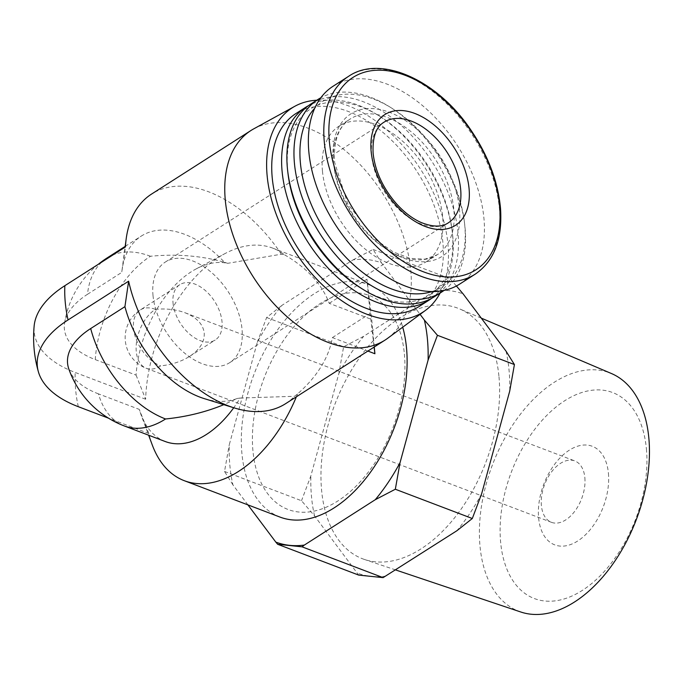 <?xml version="1.0" encoding="UTF-8"?>
<svg xmlns="http://www.w3.org/2000/svg" width="683" height="683" viewBox="0 0 683 683"><rect width="100%" height="100%" fill="white"/><g stroke="black" fill="none" stroke-linecap="round" stroke-linejoin="round"><path stroke-width="0.51" stroke-dasharray="3.42 2.56" d="M584.853 477.724A32.844 19.807 110.8 0 1 574.83 511.174A32.844 19.807 110.8 0 1 551.454 522.324A32.844 19.807 110.8 0 1 544.607 484.589A32.844 19.807 110.8 0 1 574.796 460.923A32.844 19.807 110.8 0 1 584.853 477.724M204.226 333.022C204.729 341.79 199.854 349.576 189.618 356.381C181.405 361.529 171.74 364.696 160.633 365.883A32.844 19.807 110.8 0 1 146.341 368.316A32.844 19.807 110.8 0 1 136.276 351.514A32.844 19.807 110.8 0 1 155.391 309.348C166.293 308.34 176.205 309.493 185.119 312.788C196.704 317.441 203.073 324.186 204.226 333.022M204.2 398.599A94.544 58.525 57.4 0 0 237.155 398.479L223.802 404.669M124.408 425.996A94.544 57.03 110.8 0 1 98.437 393.86L139.247 409.373A94.544 57.03 110.8 0 0 140.911 414.419L148.638 435.199M237.155 398.479L240.16 398.044A94.544 57.03 110.8 0 1 233.74 407.751M165.218 441.508A94.544 57.03 110.8 0 1 140.911 414.419M101.793 262.067A94.544 58.525 57.4 0 0 87.509 294.288A92.427 46.495 174.7 0 0 64.578 323.153A92.427 46.495 174.7 0 0 95.261 359.599A94.544 57.03 110.8 0 1 150.465 256.253C176.846 253.752 201.528 255.758 224.519 262.289A94.544 58.525 57.4 0 0 141.313 236.062A94.544 58.525 57.4 0 0 122.026 270.101A94.544 58.525 57.4 0 0 121.753 272.389L125.45 246.939M95.261 359.599L136.071 375.112A94.544 57.03 110.8 0 1 196.252 268.854A94.544 57.03 110.8 0 1 227.661 263.331L224.519 262.289M136.071 375.112L145.65 399.248A124.408 75.045 110.8 0 1 225.117 253.521A124.408 75.045 110.8 0 1 272.705 248.125A124.408 75.045 110.8 0 1 284.598 254.819L281.379 254.196L227.661 263.331M280.004 517.082A124.408 75.045 110.8 0 1 254.067 374.13A124.408 75.045 110.8 0 1 368.419 284.512A124.408 75.045 110.8 0 1 402.705 327.191M374.258 346.981L371.723 319.482L366.942 279.202L370.126 313.463L374.113 347.075M240.16 398.044L294.561 396.294L297.515 393.98C317.168 376.623 328.805 357.824 332.408 337.581L367.872 351.071M297.515 393.98A124.408 75.045 110.8 0 1 296.371 396.797M152.3 445.051A124.408 75.045 110.8 0 1 148.834 433.509L108.546 418.192M145.65 399.248L75.164 372.448A122.803 61.769 174.7 0 1 34.15 325.979M284.598 254.819C307.094 267.992 321.966 284.162 329.223 303.329L371.723 319.482M148.834 433.509L139.247 409.373M332.408 337.581L370.126 313.463M329.223 303.329L366.942 279.202M247.92 504.891L232.946 484.904A149.287 90.054 110.8 0 1 229.232 444.881L257.286 342.32A149.287 90.054 110.8 0 1 282.079 305.267L353 259.907A149.287 90.054 110.8 0 1 381.507 262.87L420.096 314.359M404.396 354.059A114.454 69.043 110.8 0 1 298.71 512.011A114.454 69.043 110.8 0 1 282.882 341.406A114.454 69.043 110.8 0 1 404.396 354.059M353 259.907L373.089 249.423L381.507 262.87M232.946 484.904L224.528 471.458L229.232 444.881M257.286 342.32L266.626 317.51L282.079 305.267M98.437 393.86A92.427 46.495 -5.3 0 1 68.829 369.016M87.509 294.288L121.753 272.389M387.679 338.273A124.408 77 57.4 0 0 411.175 287.21A124.408 77 57.4 0 0 357.098 161.478A124.408 77 57.4 0 0 253.743 128.848M281.379 254.196A124.408 77 57.4 0 0 151.566 194.066M285.622 403.67A124.408 77 57.4 0 0 294.561 396.294M224.528 471.458L301.51 500.724L314.564 515.93L358.695 575.095M456.398 285.998L450.071 278.69L434.619 290.932L363.697 336.292L343.609 346.776L338.905 373.345L310.85 475.914L301.51 500.724M373.089 249.423L450.071 278.69M266.626 317.51L343.609 346.776M608.416 473.251A52.745 31.819 110.8 0 1 559.71 546.05A52.745 31.819 110.8 0 1 552.419 467.42A52.745 31.819 110.8 0 1 608.416 473.251M646.417 448.953A110.176 66.456 110.8 0 1 544.684 600.997A110.176 66.456 110.8 0 1 529.445 436.77A110.176 66.456 110.8 0 1 646.417 448.953M520.796 612.002A127.593 76.966 110.8 0 1 492.477 464.764A127.593 76.966 110.8 0 1 611.447 373.533M498.983 376.794A134.047 80.859 110.8 0 1 458.95 512.113A134.047 80.859 110.8 0 1 364.449 559.462A134.047 80.859 110.8 0 1 334.696 404.788A134.047 80.859 110.8 0 1 459.685 308.929A134.047 80.859 110.8 0 1 498.983 376.794M314.564 515.93A149.287 90.054 110.8 0 1 310.85 475.914M338.905 373.345A149.287 90.054 110.8 0 1 363.697 336.292M434.619 290.932A149.287 90.054 110.8 0 1 463.125 293.903M506.001 351.105A149.287 90.054 110.8 0 1 509.714 391.128M481.66 493.698A149.287 90.054 110.8 0 1 456.867 530.751M385.946 576.111A149.287 90.054 110.8 0 1 357.44 573.139M440.117 293.05A121.275 75.062 57.4 0 0 420.779 169.563A121.275 75.062 57.4 0 0 316.792 100.213M419.208 306.428A114.454 70.844 57.4 0 0 417.219 171.834A114.454 70.844 57.4 0 0 295.876 113.583M431.656 298.326A114.454 70.844 57.4 0 0 452.411 232.963A114.454 70.844 57.4 0 0 376.487 114.257A114.454 70.844 57.4 0 0 308.451 105.677M361.298 288.328A110.475 68.377 57.4 0 0 452.086 230.265A110.475 68.377 57.4 0 0 378.809 115.683A110.475 68.377 57.4 0 0 287.697 170.69A110.475 68.377 57.4 0 0 288.021 173.747M434.354 296.738A114.454 70.844 57.4 0 0 432.365 162.153A114.454 70.844 57.4 0 0 311.021 103.901M444.027 290.42A114.454 70.844 57.4 0 0 464.764 225.066A114.454 70.844 57.4 0 0 388.84 106.352A114.454 70.844 57.4 0 0 320.814 97.771M431.963 291.556A110.228 68.232 57.4 0 0 464.423 222.197A110.228 68.232 57.4 0 0 391.299 107.871A110.228 68.232 57.4 0 0 314.726 108.238M322.461 171.151A80.611 49.893 57.4 0 0 362.912 247.144A80.611 49.893 57.4 0 0 425.996 261.913A80.611 49.893 57.4 0 0 424.604 167.122A80.611 49.893 57.4 0 0 339.135 126.09A80.611 49.893 57.4 0 0 322.461 171.151M459.668 284.094A117.442 72.688 57.4 0 0 457.627 145.991A117.442 72.688 57.4 0 0 333.125 86.22M173.038 303.039A32.844 20.328 57.4 0 0 189.515 333.996A32.844 20.328 57.4 0 0 215.213 340.014A32.844 20.328 57.4 0 0 214.65 301.391A32.844 20.328 57.4 0 0 179.825 284.674A32.844 20.328 57.4 0 0 173.038 303.039M153.001 295.423A59.711 36.959 57.4 0 0 182.959 351.711A59.711 36.959 57.4 0 0 229.693 362.656A59.711 36.959 57.4 0 0 228.66 292.435A59.711 36.959 57.4 0 0 165.346 262.041A59.711 36.959 57.4 0 0 153.001 295.423M78.34 406.709A124.408 75.045 110.8 0 1 75.164 372.448M150.465 256.253A94.544 58.525 57.4 0 0 107.069 257.961M333.663 163.997A80.611 49.893 57.4 0 0 374.105 239.989A80.611 49.893 57.4 0 0 437.197 254.759A80.611 49.893 57.4 0 0 435.797 159.959A80.611 49.893 57.4 0 0 350.328 118.927A80.611 49.893 57.4 0 0 333.663 163.997M333.33 161.179A84.598 52.36 57.4 0 0 433.773 260.197A84.598 52.36 57.4 0 0 422.077 134.099A84.598 52.36 57.4 0 0 333.33 161.179M475.129 274.207A117.442 72.688 57.4 0 0 473.088 136.105A117.442 72.688 57.4 0 0 348.578 76.334M155.391 309.348A32.844 20.328 57.4 0 0 140.314 309.945A32.844 20.328 57.4 0 0 133.526 328.31A32.844 20.328 57.4 0 0 160.633 365.883M165.346 262.041L383.974 122.214A59.711 36.959 57.4 0 0 371.629 155.596A59.711 36.959 57.4 0 0 401.587 211.892A59.711 36.959 57.4 0 0 448.321 222.829L229.693 362.656M179.825 284.674L140.314 309.945A32.844 32.844 0 0 0 146.341 368.316L551.454 522.324M185.119 312.788L574.796 460.923M196.252 268.854L225.117 253.521M272.705 248.125L368.419 284.512M481.276 318.124L459.685 308.929M395.594 569.929L364.449 559.462M98.343 264.27A94.544 94.544 0 0 0 64.578 323.153M125.185 246.384L141.313 236.062M122.026 270.101L125.074 247.178M378.809 115.683L376.487 114.257M452.086 230.265L452.411 232.963M391.299 107.871L388.84 106.352M464.423 222.197L464.764 225.066M425.996 261.913L437.197 254.759L424.963 259.164L409.902 258.345L393.075 251.839L376.102 239.912L347.792 204.029L334.653 162.503C333.347 141.005 338.563 126.475 350.328 118.927L339.135 126.09M189.618 356.381L215.213 340.014"/><path stroke-width="1.02" d="M223.802 404.669C205.703 412.105 186.288 416.869 165.559 418.978A94.544 57.03 110.8 0 1 124.408 425.996L165.218 441.508A94.544 57.03 110.8 0 0 233.74 407.751M402.705 327.191A124.408 75.045 110.8 0 1 406.53 348.159A124.408 75.045 110.8 0 1 368.555 474.847A124.408 75.045 110.8 0 1 280.004 517.082L184.29 480.695A124.408 75.045 110.8 0 1 152.3 445.051L148.638 435.199M367.872 351.071L374.907 353.743L374.258 346.981M296.371 396.797A124.408 75.045 110.8 0 1 184.29 480.695M108.546 418.192L78.34 406.709A122.803 61.769 174.7 0 1 38.402 371.842A122.803 61.769 174.7 0 1 68.044 319.943A124.408 77 -122.6 0 1 64.868 285.682A122.803 61.769 174.7 0 0 34.15 325.979A124.408 124.408 0 0 0 38.402 371.842M374.907 353.743L374.113 347.075M420.096 314.359L424.382 320.079A149.287 90.054 110.8 0 1 428.096 360.103L400.042 462.664A149.287 90.054 110.8 0 1 375.249 499.717L304.328 545.077A149.287 90.054 110.8 0 1 275.821 542.114L247.92 504.891M304.328 545.077L302.057 546.827L277.657 544.283L275.821 542.114M400.042 462.664L395.329 489.241L375.249 499.717M424.382 320.079L437.436 335.293L428.096 360.103M124.408 425.996A94.544 94.544 0 0 1 68.829 369.016A92.427 46.495 -5.3 0 1 90.694 328.549L124.929 306.65A94.544 58.525 57.4 0 0 204.2 398.599L234.32 407.93A124.408 77 57.4 0 0 285.622 403.67L385.058 340.083A124.408 77 57.4 0 0 387.679 338.273L425.441 310.415A121.275 75.062 57.4 0 0 440.117 293.05M68.044 319.943L128.626 281.191L124.929 306.65M316.792 100.213A121.275 75.062 57.4 0 0 294.868 106.258L253.743 128.848A124.408 77 57.4 0 0 251.002 130.47L151.566 194.066A124.408 77 57.4 0 0 126.184 238.854A124.408 77 57.4 0 0 125.45 246.939L64.868 285.682M251.002 130.47A124.408 77 57.4 0 0 225.279 200.017A124.408 77 57.4 0 0 287.697 317.288A124.408 77 57.4 0 0 385.058 340.083M128.626 281.191A124.408 77 57.4 0 0 234.32 407.93M277.657 544.283L358.695 575.095L383.103 577.63L456.867 530.751L472.312 518.508L481.66 493.698L509.714 391.128L514.419 364.551L506.001 351.105L463.125 293.903L456.398 285.998M302.057 546.827L383.103 577.63M395.329 489.241L472.312 518.508M437.436 335.293L514.419 364.551M481.276 318.124L611.447 373.533A127.593 76.966 110.8 0 1 648.85 438.127A127.593 76.966 110.8 0 1 610.747 566.924A127.593 76.966 110.8 0 1 520.796 612.002L395.594 569.929M294.868 106.258A121.275 75.062 57.4 0 0 267.13 175.633A121.275 75.062 57.4 0 0 329.752 291.496A121.275 75.062 57.4 0 0 425.441 310.415M308.451 105.677A114.454 70.844 57.4 0 0 305.753 107.265L295.876 113.583A114.454 70.844 57.4 0 0 272.21 177.571A114.454 70.844 57.4 0 0 329.641 285.46A114.454 70.844 57.4 0 0 419.208 306.428L429.086 300.11A114.454 70.844 57.4 0 0 431.656 298.326M305.753 107.265A114.454 70.844 57.4 0 0 282.088 171.254A114.454 70.844 57.4 0 0 339.519 279.142A114.454 70.844 57.4 0 0 429.086 300.11M320.814 97.771A114.454 70.844 57.4 0 0 318.107 99.368L311.021 103.901A114.454 70.844 57.4 0 0 287.364 167.881A114.454 70.844 57.4 0 0 287.697 171.04L288.021 173.747A110.475 68.377 57.4 0 0 361.298 288.328L363.612 289.754A114.454 70.844 57.4 0 0 434.354 296.738L441.44 292.213A114.454 70.844 57.4 0 0 444.027 290.42M287.697 171.04A114.454 70.844 57.4 0 0 363.612 289.754M318.107 99.368A114.454 70.844 57.4 0 0 294.441 163.348A114.454 70.844 57.4 0 0 351.865 271.236A114.454 70.844 57.4 0 0 441.44 292.213M314.726 108.238A110.228 68.232 57.4 0 0 300.383 162.759A110.228 68.232 57.4 0 0 349.491 260.923A110.228 68.232 57.4 0 0 431.963 291.556M348.578 76.334L333.125 86.22A117.442 72.688 57.4 0 0 308.844 151.874A117.442 72.688 57.4 0 0 367.761 262.579A117.442 72.688 57.4 0 0 459.668 284.094L475.129 274.207C494.031 261.239 502.5 239.409 500.545 208.708C498.12 181.926 488.234 155.707 470.886 130.043C437.368 79.783 380.422 54.367 348.578 76.334A117.442 72.688 57.4 0 0 324.297 141.987A117.442 72.688 57.4 0 0 383.223 252.693A117.442 72.688 57.4 0 0 475.129 274.207M371.134 151.378A65.688 40.656 57.4 0 0 449.124 228.259A65.688 40.656 57.4 0 0 440.048 130.351A65.688 40.656 57.4 0 0 371.134 151.378M90.694 328.549A94.544 58.525 57.4 0 0 165.559 418.978M98.343 264.27A94.544 94.544 0 0 1 107.069 257.961A94.544 58.525 57.4 0 0 101.793 262.067M329.343 141.261A114.146 70.656 57.4 0 0 464.892 274.865A114.146 70.656 57.4 0 0 449.107 104.712A114.146 70.656 57.4 0 0 329.343 141.261M448.321 222.829A59.711 36.959 57.4 0 0 447.288 152.608A59.711 36.959 57.4 0 0 383.974 122.214C375.974 126.987 372.355 137.36 373.123 153.359C375.155 171.373 383.018 188.277 396.721 204.072C404.524 212.601 412.66 218.748 421.138 222.496C432.826 227.14 441.884 227.251 448.321 222.829M107.069 257.961L125.185 246.384M125.074 247.178L126.184 238.854"/></g></svg>
